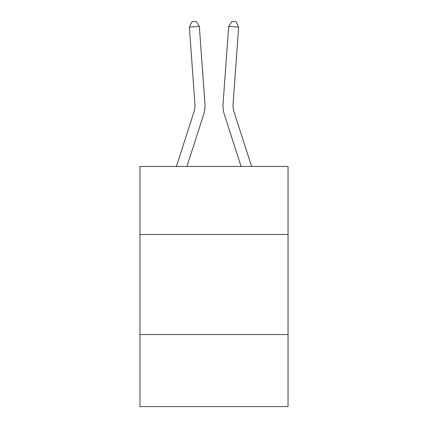 <?xml version="1.0" encoding="UTF-8"?>
<svg xmlns="http://www.w3.org/2000/svg" width="428" height="428" viewBox="0 0 428 428"><rect width="100%" height="100%" fill="white"/><g stroke="black" fill="none" stroke-linecap="round" stroke-linejoin="round"><path stroke-width="0.64" d="M288.044 234.501L288.044 166.465L139.956 166.465L139.956 234.501L288.044 234.501L288.044 406.6L139.956 406.6L139.956 234.501M288.044 334.557L139.956 334.557M203.546 114.843L186.908 166.465L203.546 114.843A30.019 30.019 120.4 0 0 204.916 103.464L199.341 26.375L204.916 103.464L199.341 26.375L204.916 103.464L199.341 26.375L204.916 103.464L199.341 26.375L204.916 103.464L199.341 26.375L204.916 103.464L199.341 26.375L204.916 103.464L199.341 26.375L204.916 103.464L199.341 26.375L204.916 103.464L199.341 26.375L204.916 103.464L199.341 26.375L204.916 103.464L199.341 26.375L204.916 103.464L199.341 26.375L204.916 103.464L199.341 26.375L204.916 103.464L199.341 26.375L204.916 103.464L199.341 26.375L204.916 103.464L199.341 26.375L204.916 103.464L199.341 26.375L204.916 103.464L199.341 26.375L204.916 103.464L199.341 26.375L204.916 103.464L199.341 26.375L204.916 103.464L199.341 26.375L204.916 103.464L199.341 26.375L204.916 103.464L199.341 26.375L204.916 103.464L199.341 26.375L204.916 103.464L199.341 26.375L204.916 103.464L199.341 26.375L189.363 27.092L191.979 21.689L195.971 21.4L199.341 26.375M194.023 111.772A20.009 20.009 -59.6 0 0 194.938 104.186A20.009 20.009 -59.6 0 1 194.023 111.772A20.009 20.009 -59.6 0 0 194.938 104.186A20.009 20.009 -59.6 0 1 194.023 111.772A20.009 20.009 -59.6 0 0 194.938 104.186A20.009 20.009 -59.6 0 1 194.023 111.772A20.009 20.009 -59.6 0 0 194.938 104.186A20.009 20.009 -59.6 0 1 194.023 111.772A20.009 20.009 -59.6 0 0 194.938 104.186A20.009 20.009 -59.6 0 1 194.023 111.772A20.009 20.009 -59.6 0 0 194.938 104.186A20.009 20.009 -59.6 0 1 194.023 111.772A20.009 20.009 -59.6 0 0 194.938 104.186A20.009 20.009 -59.6 0 1 194.023 111.772A20.009 20.009 -59.6 0 0 194.938 104.186A20.009 20.009 -59.6 0 1 194.023 111.772A20.009 20.009 -59.6 0 0 194.938 104.186A20.009 20.009 -59.6 0 1 194.023 111.772A20.009 20.009 -59.6 0 0 194.938 104.186A20.009 20.009 -59.6 0 1 194.023 111.772A20.009 20.009 -59.6 0 0 194.938 104.186A20.009 20.009 -59.6 0 1 194.023 111.772A20.009 20.009 -59.6 0 0 194.938 104.186A20.009 20.009 -59.6 0 1 194.023 111.772A20.009 20.009 -59.6 0 0 194.938 104.186A20.009 20.009 -59.6 0 1 194.023 111.772A20.009 20.009 -59.6 0 0 194.938 104.186A20.009 20.009 -59.6 0 1 194.023 111.772A20.009 20.009 -59.6 0 0 194.938 104.186A20.009 20.009 -59.6 0 1 194.023 111.772A20.009 20.009 -59.6 0 0 194.938 104.186A20.009 20.009 -59.6 0 1 194.023 111.772A20.009 20.009 -59.6 0 0 194.938 104.186A20.009 20.009 -59.6 0 1 194.023 111.772A20.009 20.009 -59.6 0 0 194.938 104.186A20.009 20.009 -59.6 0 1 194.023 111.772A20.009 20.009 -59.6 0 0 194.938 104.186A20.009 20.009 -59.6 0 1 194.023 111.772A20.009 20.009 -59.6 0 0 194.938 104.186A20.009 20.009 -59.6 0 1 194.023 111.772A20.009 20.009 -59.6 0 0 194.938 104.186A20.009 20.009 -59.6 0 1 194.023 111.772A20.009 20.009 -59.6 0 0 194.938 104.186A20.009 20.009 -59.6 0 1 194.023 111.772A20.009 20.009 -59.6 0 0 194.938 104.186A20.009 20.009 -59.6 0 1 194.023 111.772A20.009 20.009 -59.6 0 0 194.938 104.186A20.009 20.009 -59.6 0 1 194.023 111.772A20.009 20.009 -59.6 0 0 194.938 104.186A20.009 20.009 -59.6 0 1 194.023 111.772L176.395 166.465L194.023 111.772A20.009 20.009 -43.3 0 0 194.938 104.186L189.363 27.092M233.977 111.772A20.009 20.009 59.6 0 1 233.062 104.186A20.009 20.009 59.6 0 0 233.977 111.772A20.009 20.009 59.6 0 1 233.062 104.186A20.009 20.009 59.6 0 0 233.977 111.772A20.009 20.009 59.6 0 1 233.062 104.186A20.009 20.009 59.6 0 0 233.977 111.772A20.009 20.009 59.6 0 1 233.062 104.186A20.009 20.009 59.6 0 0 233.977 111.772A20.009 20.009 59.6 0 1 233.062 104.186A20.009 20.009 59.6 0 0 233.977 111.772A20.009 20.009 59.6 0 1 233.062 104.186A20.009 20.009 59.6 0 0 233.977 111.772A20.009 20.009 59.6 0 1 233.062 104.186A20.009 20.009 59.6 0 0 233.977 111.772A20.009 20.009 59.6 0 1 233.062 104.186A20.009 20.009 59.6 0 0 233.977 111.772A20.009 20.009 59.6 0 1 233.062 104.186A20.009 20.009 59.6 0 0 233.977 111.772A20.009 20.009 59.6 0 1 233.062 104.186A20.009 20.009 59.6 0 0 233.977 111.772A20.009 20.009 59.6 0 1 233.062 104.186A20.009 20.009 59.6 0 0 233.977 111.772A20.009 20.009 59.6 0 1 233.062 104.186A20.009 20.009 59.6 0 0 233.977 111.772A20.009 20.009 59.6 0 1 233.062 104.186A20.009 20.009 59.6 0 0 233.977 111.772A20.009 20.009 59.6 0 1 233.062 104.186A20.009 20.009 59.6 0 0 233.977 111.772A20.009 20.009 59.6 0 1 233.062 104.186A20.009 20.009 59.6 0 0 233.977 111.772A20.009 20.009 59.6 0 1 233.062 104.186A20.009 20.009 59.6 0 0 233.977 111.772A20.009 20.009 59.6 0 1 233.062 104.186A20.009 20.009 59.6 0 0 233.977 111.772A20.009 20.009 59.6 0 1 233.062 104.186A20.009 20.009 59.6 0 0 233.977 111.772A20.009 20.009 59.6 0 1 233.062 104.186A20.009 20.009 59.6 0 0 233.977 111.772A20.009 20.009 59.6 0 1 233.062 104.186A20.009 20.009 59.6 0 0 233.977 111.772A20.009 20.009 59.6 0 1 233.062 104.186A20.009 20.009 59.6 0 0 233.977 111.772A20.009 20.009 59.6 0 1 233.062 104.186A20.009 20.009 59.6 0 0 233.977 111.772A20.009 20.009 59.6 0 1 233.062 104.186A20.009 20.009 59.6 0 0 233.977 111.772A20.009 20.009 59.6 0 1 233.062 104.186A20.009 20.009 59.6 0 0 233.977 111.772A20.009 20.009 59.6 0 1 233.062 104.186A20.009 20.009 59.6 0 0 233.977 111.772L251.605 166.465L233.977 111.772A20.009 20.009 43.3 0 1 233.062 104.186L238.637 27.092L228.659 26.375L223.084 103.464A30.019 30.019 -120.4 0 0 224.454 114.843L241.092 166.465L224.454 114.843M228.659 26.375L223.084 103.464L228.659 26.375L223.084 103.464L228.659 26.375L223.084 103.464L228.659 26.375L223.084 103.464L228.659 26.375L223.084 103.464L228.659 26.375L223.084 103.464L228.659 26.375L223.084 103.464L228.659 26.375L223.084 103.464L228.659 26.375L223.084 103.464L228.659 26.375L223.084 103.464L228.659 26.375L223.084 103.464L228.659 26.375L223.084 103.464L228.659 26.375L223.084 103.464L228.659 26.375L223.084 103.464L228.659 26.375L223.084 103.464L228.659 26.375L223.084 103.464L228.659 26.375L223.084 103.464L228.659 26.375L223.084 103.464L228.659 26.375L223.084 103.464L228.659 26.375L223.084 103.464L228.659 26.375L223.084 103.464L228.659 26.375L223.084 103.464L228.659 26.375L223.084 103.464L228.659 26.375L223.084 103.464L228.659 26.375L223.084 103.464L228.659 26.375L232.03 21.4L236.021 21.689L238.637 27.092"/></g></svg>
